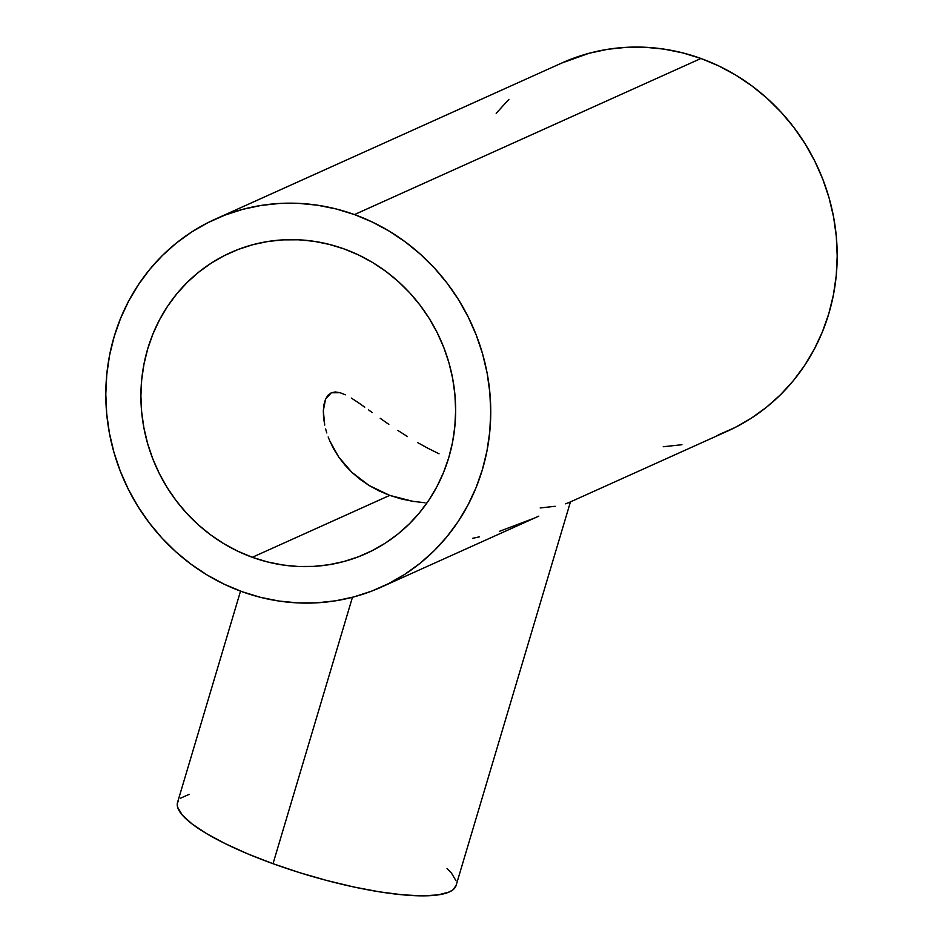 <?xml version="1.0" encoding="UTF-8"?>
<svg xmlns="http://www.w3.org/2000/svg" width="943" height="943" viewBox="0 0 943 943"><rect width="100%" height="100%" fill="white"/><g stroke="black" fill="none" stroke-linecap="round" stroke-linejoin="round"><path stroke-width="1.41" d="M439.061 453.795L428.193 448.396L439.061 453.795M417.596 442.585L428.193 448.396L417.596 442.585M397.899 430.468L407.47 436.562L397.899 430.468M380.229 418.315L388.834 424.362L380.229 418.315M368.407 409.792L372.202 412.539L368.407 409.792M351.315 398.076L357.798 402.284L351.315 398.076M340.058 392.701L345.409 394.811L340.058 392.701L331.252 392.795L335.284 391.958L340.058 392.701M327.964 395.247L331.252 392.795L325.535 399.207L327.964 395.247M323.991 404.429L325.535 399.207L323.331 410.688L323.991 404.429M323.579 417.631L323.331 410.688L324.722 425.093L323.579 417.631M325.63 428.971L326.785 432.943L325.63 428.971M328.176 436.974L329.802 441.006L328.176 436.974M333.775 449.08L329.802 441.006L338.761 457.096L333.775 449.08M344.796 464.899L338.761 457.096L351.833 472.302L344.796 464.899M359.92 479.197L351.833 472.302L369.019 485.456L359.92 479.197M378.945 490.855L369.019 485.456L389.73 495.381L378.945 490.855M240.536 591.12L177.543 802.458A145.328 32.451 16.6 0 0 273.022 863.705L352.446 597.284L273.022 863.705A145.328 32.451 16.6 0 0 456.082 885.501L570.48 501.782M479.551 536.803L472.62 538.323M534.174 518.202L499.342 531.369M569.56 502.289L727.642 431.057A201.849 190.51 -114.3 0 0 836.665 240.795A201.849 190.51 -114.3 0 0 700.944 58.478L354.485 214.58A201.849 190.51 65.7 0 1 490.207 396.897A201.849 190.51 65.7 0 1 381.184 587.159L538.795 516.151M540.186 507.959L555.132 506.285M364.752 407.164L357.798 402.284M252.311 557.289A165.037 155.76 65.7 0 1 141.344 408.225A165.037 155.76 65.7 0 1 230.481 252.665A165.037 155.76 65.7 0 1 344.23 248.976A165.037 155.76 65.7 0 1 455.198 398.029A165.037 155.76 65.7 0 1 366.061 553.6A165.037 155.76 65.7 0 1 252.311 557.289L389.73 495.381L252.311 557.289L237.789 551.207L223.833 543.698L210.607 534.834L198.219 524.709L186.797 513.405L176.447 501.039L167.265 487.743L159.355 473.622L152.778 458.817L147.603 443.481L143.878 427.757L141.639 411.796L140.908 395.754L141.698 379.77L143.996 364.022L147.768 348.651L153.002 333.81L159.626 319.63L167.595 306.251L176.812 293.803L187.209 282.417L198.667 272.185L211.091 263.227L224.351 255.6L238.32 249.4L252.865 244.685L267.859 241.491L283.136 239.864L298.566 239.793L313.984 241.302L329.26 244.378L344.23 248.976L358.753 255.058L372.709 262.567L385.935 271.419L398.323 281.556L409.745 292.86L420.095 305.214L429.277 318.522L437.187 332.643L443.764 347.448L448.939 362.784L452.664 378.508L454.903 394.469L455.634 410.511L454.844 426.484L452.546 442.243L448.774 457.614L443.54 472.455L436.915 486.635L428.947 500.014L419.729 512.462L409.333 523.848L397.875 534.08L385.451 543.038L372.19 550.665L358.222 556.865L343.676 561.58L328.683 564.774L313.406 566.401L297.976 566.472L282.558 564.963L267.282 561.887L252.311 557.289M568.546 502.713L565.387 503.821M381.184 587.159A201.849 190.51 65.7 0 1 242.056 591.685A201.849 190.51 65.7 0 1 106.335 409.368A201.849 190.51 65.7 0 1 215.358 219.106A201.849 190.51 65.7 0 1 354.485 214.58L700.944 58.478A201.849 190.51 -114.3 0 0 561.816 63.004L215.358 219.106M424.951 502.76L412.881 501.334L424.951 502.76M401.14 498.894L412.881 501.334L389.73 495.381L401.14 498.894M354.485 214.58L336.168 208.957L317.485 205.209L298.625 203.358L279.765 203.429L261.07 205.433L242.74 209.334L224.941 215.11L207.861 222.689L191.641 232.013L176.447 242.976L162.432 255.482L149.713 269.415L138.444 284.633L128.696 300.994L120.598 318.333L114.197 336.498L109.577 355.299L106.771 374.56L105.805 394.103L106.7 413.729L109.435 433.25L113.985 452.487L120.315 471.241L128.366 489.346L138.043 506.615L149.265 522.882L161.925 538.005L175.893 551.832L191.052 564.22L207.224 575.065L224.293 584.247L242.056 591.685L260.374 597.308L279.057 601.056L297.917 602.907L316.777 602.825L335.472 600.832L353.802 596.931L371.601 591.155L388.681 583.576L404.901 574.252L420.095 563.289L434.11 550.783L446.817 536.85L458.098 521.632L467.846 505.271L475.944 487.92L482.344 469.767L486.965 450.966L489.771 431.694L490.737 412.162L489.841 392.536L487.107 373.015L482.557 353.778L476.227 335.024L468.176 316.919L458.498 299.65L447.277 283.372L434.617 268.26L420.649 254.433L405.49 242.045L389.306 231.2L372.249 222.018L354.485 214.58M663.235 446.734L681.93 444.731M718.059 435.053L735.139 427.474L751.359 418.15L766.553 407.187L780.568 394.681L793.287 380.748L804.556 365.53L814.304 349.169L822.402 331.83L828.803 313.665L833.423 294.864L836.229 275.604L837.195 256.06L836.3 236.434L833.565 216.914L829.015 197.676L822.685 178.922L814.634 160.817L804.957 143.548L793.735 127.281L781.075 112.158L767.107 98.331L751.948 85.943L735.776 75.098L718.707 65.916L700.944 58.478L682.626 52.855L663.943 49.107L645.083 47.256L626.223 47.339L607.528 49.331L589.198 53.232L561.604 63.098M508.89 99.38L496.183 113.313M456.094 885.453L452.994 889.791L449.339 891.948L438.259 894.883L422.499 895.85L402.673 894.824L379.558 891.854L354.026 887.033L327.068 880.562L299.709 872.688L273.022 863.705L247.997 853.969L225.636 843.844L206.765 833.73L192.124 824.005L182.282 815.047L177.602 807.208L177.272 803.79L178.286 800.772M180.62 798.167L189.213 794.301M447.041 868.538L451.343 872.9L456.011 880.75"/></g></svg>
